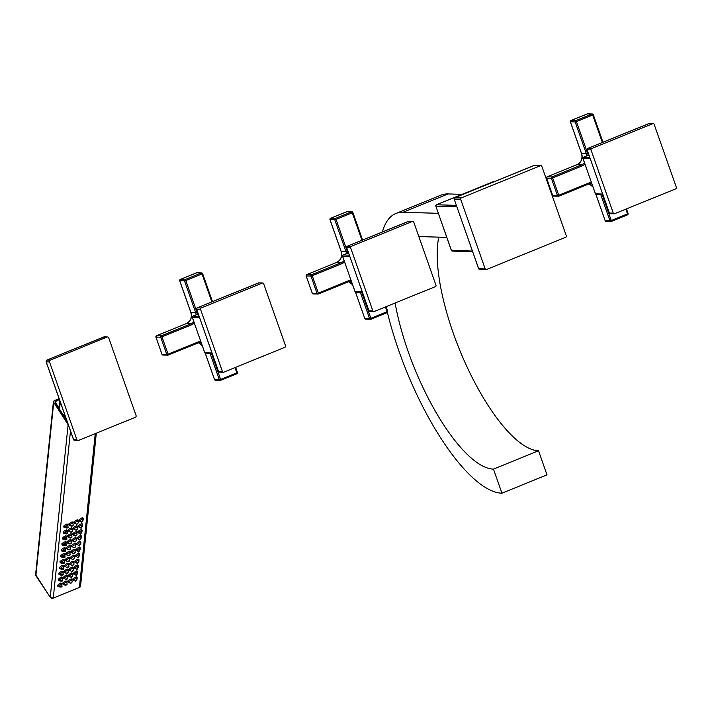 <?xml version="1.0" encoding="UTF-8"?>
<svg xmlns="http://www.w3.org/2000/svg" width="712" height="712" viewBox="0 0 712 712"><rect width="100%" height="100%" fill="white"/><g stroke="black" fill="none" stroke-linecap="round" stroke-linejoin="round"><path stroke-width="1.07" d="M492.784 181.827L492.873 181.791A1.032 0.961 -88.3 0 1 493.247 181.729L436.331 204.78L493.825 181.818M436.278 204.825L435.815 206.106A1.032 0.961 -88.3 0 1 436.376 204.771L456.312 205.359M533.964 165.504L534.053 165.469A1.032 0.961 -88.3 0 1 534.427 165.398L454.674 197.749L534.053 165.469L540.568 165.656A1.032 0.961 91.7 0 1 540.933 165.593L534.427 165.398M454.621 197.785L454.158 199.066A1.032 0.961 -88.3 0 1 454.719 197.74L461.234 197.927A1.032 0.961 91.7 0 0 460.673 199.262L485.201 268.931A1.032 0.961 91.7 0 0 486.447 269.528L565.782 237.256A1.032 0.961 91.7 0 0 566.343 235.921L541.805 166.252A1.032 0.961 91.7 0 0 540.933 165.593M461.234 197.927L540.568 165.656M478.66 268.655L454.158 199.066L460.673 199.262M454.131 198.977L478.624 268.718L479.568 269.403A1.032 0.961 -88.3 0 1 478.695 268.736L485.201 268.931M451.39 250.321L435.815 206.106L456.793 206.72M435.788 206.017L451.346 250.384L452.289 251.078A1.032 0.961 -88.3 0 1 451.417 250.41L472.394 251.025M461.999 194.34L448.088 193.931A150.303 49.466 -112.1 0 0 440.915 195.168L395.836 213.502A150.303 49.466 -112.1 0 0 382.406 231.952M438.289 213.306L403.01 212.274A150.303 49.466 -112.1 0 0 395.836 213.502M387.417 312.461A150.303 49.466 -112.1 0 0 501.933 493.193L547.012 474.859L538.53 450.776L493.461 469.119L501.933 493.193M395.107 303.009A124.538 40.984 -112.1 0 0 493.461 469.119M446.771 237.381L418.834 236.562M438.797 237.149A124.538 40.984 -112.1 0 0 467.143 367.152A124.538 40.984 -112.1 0 0 538.53 450.776M386.002 306.712L387.702 311.349L387.114 312.648L370.89 319.252L365.701 319.181A1.032 0.961 -88.3 0 1 364.829 318.522L369.599 318.665A1.032 0.961 91.7 0 0 370.836 319.261L370.863 318.308L369.599 318.665L360.352 292.418M306.169 275.847L312.239 293.246L313.173 293.94A1.032 0.961 -88.3 0 1 312.301 293.273L317.071 293.415A1.032 0.961 91.7 0 0 318.317 294.012L318.344 293.059L317.071 293.415L310.966 276.078L312.239 275.722L311.527 274.743A1.032 0.961 91.7 0 0 310.966 276.078L306.204 275.936A1.032 0.961 -88.3 0 1 306.765 274.61L311.527 274.743L341.279 262.639L336.509 262.505A8.588 8.028 91.7 0 0 341.199 251.425L330.003 219.634A1.032 0.961 -88.3 0 1 330.573 218.308L335.334 218.451A1.032 0.961 91.7 0 0 334.774 219.777L336.046 219.421L335.334 218.451L351.568 211.847L352.271 212.817L352.805 212.443A1.032 0.961 91.7 0 0 351.568 211.847L346.797 211.704A1.032 0.961 -88.3 0 1 347.162 211.642L330.466 218.353M329.976 219.545L334.774 219.777L345.97 251.558A8.588 8.028 -88.3 0 1 346.433 253.65M346.708 211.74L330.519 218.317L329.932 219.616L341.128 251.398L347.233 251.203A9.621 8.989 -88.3 0 1 347.705 253.134M386.055 306.694L387.702 311.349L387.114 312.648L370.925 319.216M362.221 291.84L355.057 291.626A1.032 0.961 91.7 0 0 355.929 292.294L354.985 291.6L342.597 256.222M343.086 255.03L343.184 254.985A1.032 0.961 91.7 0 0 342.623 256.311L349.788 256.525M408.474 221.361L408.563 221.316A1.032 0.961 -88.3 0 1 408.937 221.254L347.216 246.263L408.563 221.316L412.479 221.432L351.176 246.37A1.032 0.961 91.7 0 0 350.615 247.705L372.883 310.948A1.032 0.961 91.7 0 0 374.129 311.545L435.433 286.607A1.032 0.961 91.7 0 0 435.993 285.281L413.717 222.028A1.032 0.961 91.7 0 0 412.479 221.432M347.162 246.308L346.7 247.589A1.032 0.961 -88.3 0 1 347.26 246.254L351.176 246.37M368.941 310.752L346.7 247.589L350.615 247.705M346.673 247.5L368.905 310.815L369.848 311.5A1.032 0.961 -88.3 0 1 368.976 310.832L372.883 310.948M626.409 208.919L628.109 213.555L627.521 214.855L611.297 221.45L606.108 221.388A1.032 0.961 -88.3 0 1 605.236 220.729L610.006 220.862A1.032 0.961 91.7 0 0 611.243 221.459L611.27 220.506L610.006 220.862L600.768 194.625M546.585 178.044L552.646 195.453L553.589 196.138A1.032 0.961 -88.3 0 1 552.717 195.48L557.478 195.613A1.032 0.961 91.7 0 0 558.724 196.209L558.751 195.257L557.478 195.613L551.373 178.276L552.646 177.92L551.933 176.95A1.032 0.961 91.7 0 0 551.373 178.276L546.611 178.142A1.032 0.961 -88.3 0 1 547.172 176.807L551.933 176.95L581.686 164.846L576.925 164.703A8.588 8.028 91.7 0 0 581.606 153.623L570.41 121.841A1.032 0.961 -88.3 0 1 570.979 120.506L575.741 120.648A1.032 0.961 91.7 0 0 575.18 121.983L576.453 121.627L575.741 120.648L591.975 114.045L592.678 115.024L593.212 114.641A1.032 0.961 91.7 0 0 591.975 114.045L587.204 113.911A1.032 0.961 -88.3 0 1 587.569 113.84L570.873 120.559M570.383 121.752L575.18 121.983L586.377 153.765A8.588 8.028 -88.3 0 1 586.839 155.848M587.115 113.947L570.926 120.515L570.348 121.814L581.535 153.596L587.64 153.409A9.621 8.989 -88.3 0 1 588.112 155.332M626.462 208.892L628.109 213.555L627.521 214.855L611.332 221.423M602.628 194.038L595.463 193.833A1.032 0.961 91.7 0 0 596.336 194.492L595.392 193.806L583.003 158.42M583.493 157.236L583.591 157.183A1.032 0.961 91.7 0 0 583.03 158.518L590.195 158.723M648.881 123.559L648.97 123.523A1.032 0.961 -88.3 0 1 649.344 123.452L587.623 148.47L648.97 123.523L652.886 123.639L591.583 148.577A1.032 0.961 91.7 0 0 591.022 149.903L613.29 213.155A1.032 0.961 91.7 0 0 614.536 213.751L675.839 188.814A1.032 0.961 91.7 0 0 676.4 187.478L654.123 124.235A1.032 0.961 91.7 0 0 652.886 123.639M587.569 148.505L587.106 149.787A1.032 0.961 -88.3 0 1 587.667 148.461L591.583 148.577M609.347 212.95L587.106 149.787L591.022 149.903M587.08 149.698L609.312 213.013L610.255 213.707A1.032 0.961 -88.3 0 1 609.383 213.039L613.29 213.155M235.583 367.356L237.443 372.474L236.856 373.773L220.631 380.368L215.442 380.306A1.032 0.961 -88.3 0 1 214.57 379.647L219.34 379.781A1.032 0.961 91.7 0 0 220.587 380.377L220.613 379.425L219.34 379.781L210.102 353.544M155.919 336.972L161.98 354.371L162.923 355.057A1.032 0.961 -88.3 0 1 162.051 354.398L166.822 354.532A1.032 0.961 91.7 0 0 168.059 355.128L168.085 354.175L166.822 354.532L160.716 337.194L161.98 336.838L161.277 335.868A1.032 0.961 91.7 0 0 160.716 337.194L155.946 337.061A1.032 0.961 -88.3 0 1 156.506 335.726L161.277 335.868L191.03 323.764L186.259 323.631A8.588 8.028 91.7 0 0 190.941 312.541L179.753 280.759A1.032 0.961 -88.3 0 1 180.314 279.433L185.084 279.567A1.032 0.961 91.7 0 0 184.515 280.902L185.787 280.546L185.084 279.567L201.309 272.972L202.012 273.942L202.546 273.568A1.032 0.961 91.7 0 0 201.309 272.972L196.539 272.829A1.032 0.961 -88.3 0 1 196.912 272.758L180.216 279.478M179.727 280.67L184.515 280.902L195.711 312.684A8.588 8.028 -88.3 0 1 196.183 314.775M196.45 272.865L180.261 279.442L179.682 280.733L190.869 312.524L196.984 312.328A9.621 8.989 -88.3 0 1 197.455 314.25M235.636 367.339L237.443 372.474L236.856 373.773L220.675 380.342M211.962 352.956L204.807 352.752A1.032 0.961 91.7 0 0 205.679 353.41L204.736 352.725L192.338 317.347M192.827 316.155L192.934 316.101A1.032 0.961 91.7 0 0 192.365 317.436L199.529 317.641M258.394 282.958L258.483 282.922A1.032 0.961 -88.3 0 1 258.848 282.86L197.126 307.869L258.483 282.922L262.39 283.038L201.087 307.976A1.032 0.961 91.7 0 0 200.526 309.311L222.464 371.593A1.032 0.961 91.7 0 0 223.702 372.189L285.005 347.251A1.032 0.961 91.7 0 0 285.565 345.916L263.636 283.634A1.032 0.961 91.7 0 0 262.39 283.038M197.082 307.913L196.619 309.195A1.032 0.961 -88.3 0 1 197.18 307.86L201.087 307.976M218.522 371.388L196.619 309.195L200.526 309.311M196.583 309.106L218.477 371.45L219.421 372.145A1.032 0.961 -88.3 0 1 218.548 371.477L222.464 371.593M81.898 531.143A2.403 1.193 146.4 0 0 82.103 530.556A2.403 1.193 146.4 0 0 82.005 530.084A2.403 1.193 146.4 0 0 79.735 530.182A2.403 1.193 146.4 0 0 77.893 532.273A2.403 1.193 146.4 0 0 78 532.745A2.403 1.193 146.4 0 0 79.014 533.066M81.987 531.526L81.96 531.268A1.718 0.854 146.4 0 0 81.951 531.259A1.718 0.854 146.4 0 0 80.358 531.25A1.718 0.854 146.4 0 0 78.996 532.772A1.718 0.854 146.4 0 0 79.103 533.163A1.718 0.854 146.4 0 0 79.21 533.252L80.296 533.902C80.305 534.65 80.839 533.991 81.898 531.926L81.898 531.891C79.922 534.169 79.94 533.964 81.96 531.268L81.942 531.41M81.471 532.14L80.963 533.11L81.542 532.14M83.117 519.333A2.403 1.193 146.4 0 0 83.322 518.745A2.403 1.193 146.4 0 0 83.215 518.274A2.403 1.193 146.4 0 0 80.954 518.372A2.403 1.193 146.4 0 0 79.112 520.463A2.403 1.193 146.4 0 0 79.21 520.935A2.403 1.193 146.4 0 0 80.234 521.255M78.009 521.415A2.403 1.193 146.4 0 0 78.213 520.828A2.403 1.193 146.4 0 0 78.106 520.347A2.403 1.193 146.4 0 0 75.846 520.445A2.403 1.193 146.4 0 0 74.004 522.537A2.403 1.193 146.4 0 0 74.101 523.017A2.403 1.193 146.4 0 0 75.125 523.329M72.9 523.489A2.403 1.193 146.4 0 0 73.105 522.902A2.403 1.193 146.4 0 0 72.998 522.43A2.403 1.193 146.4 0 0 70.737 522.528A2.403 1.193 146.4 0 0 68.895 524.619A2.403 1.193 146.4 0 0 68.993 525.091A2.403 1.193 146.4 0 0 70.016 525.412M67.791 525.572A2.403 1.193 146.4 0 0 67.996 524.984A2.403 1.193 146.4 0 0 67.889 524.504A2.403 1.193 146.4 0 0 65.629 524.611A2.403 1.193 146.4 0 0 63.786 526.693A2.403 1.193 146.4 0 0 63.884 527.174A2.403 1.193 146.4 0 0 64.908 527.485M82.512 525.242A2.403 1.193 146.4 0 0 82.708 524.655A2.403 1.193 146.4 0 0 82.61 524.174A2.403 1.193 146.4 0 0 80.349 524.281A2.403 1.193 146.4 0 0 78.507 526.364A2.403 1.193 146.4 0 0 78.605 526.844A2.403 1.193 146.4 0 0 79.628 527.156M77.403 527.316A2.403 1.193 146.4 0 0 77.599 526.729A2.403 1.193 146.4 0 0 77.501 526.257A2.403 1.193 146.4 0 0 75.241 526.355A2.403 1.193 146.4 0 0 73.398 528.446A2.403 1.193 146.4 0 0 73.496 528.918A2.403 1.193 146.4 0 0 74.52 529.238M72.295 529.399A2.403 1.193 146.4 0 0 72.49 528.811A2.403 1.193 146.4 0 0 72.393 528.331A2.403 1.193 146.4 0 0 70.132 528.438A2.403 1.193 146.4 0 0 68.29 530.52A2.403 1.193 146.4 0 0 68.388 531.001A2.403 1.193 146.4 0 0 69.411 531.312M67.186 531.472A2.403 1.193 146.4 0 0 67.382 530.885A2.403 1.193 146.4 0 0 67.284 530.413A2.403 1.193 146.4 0 0 65.023 530.511A2.403 1.193 146.4 0 0 63.181 532.603A2.403 1.193 146.4 0 0 63.279 533.074A2.403 1.193 146.4 0 0 64.302 533.395A1.718 0.854 146.4 0 0 64.383 533.493A1.718 0.854 146.4 0 0 64.489 533.582A1.718 0.854 146.4 0 0 64.552 533.608M76.789 533.226A2.403 1.193 146.4 0 0 76.994 532.638A2.403 1.193 146.4 0 0 76.896 532.158A2.403 1.193 146.4 0 0 74.626 532.264A2.403 1.193 146.4 0 0 72.784 534.347A2.403 1.193 146.4 0 0 72.891 534.828A2.403 1.193 146.4 0 0 73.906 535.139M71.681 535.299A2.403 1.193 146.4 0 0 71.885 534.712A2.403 1.193 146.4 0 0 71.787 534.24A2.403 1.193 146.4 0 0 69.518 534.338A2.403 1.193 146.4 0 0 67.676 536.43A2.403 1.193 146.4 0 0 67.782 536.901A2.403 1.193 146.4 0 0 68.797 537.222M66.572 537.382A2.403 1.193 146.4 0 0 66.777 536.795A2.403 1.193 146.4 0 0 66.679 536.314A2.403 1.193 146.4 0 0 64.409 536.421A2.403 1.193 146.4 0 0 62.567 538.503A2.403 1.193 146.4 0 0 62.674 538.984A2.403 1.193 146.4 0 0 63.688 539.296M81.293 537.053A2.403 1.193 146.4 0 0 81.497 536.465A2.403 1.193 146.4 0 0 81.391 535.985A2.403 1.193 146.4 0 0 79.13 536.091A2.403 1.193 146.4 0 0 77.288 538.174A2.403 1.193 146.4 0 0 77.386 538.655A2.403 1.193 146.4 0 0 78.409 538.966M76.184 539.126A2.403 1.193 146.4 0 0 76.389 538.539A2.403 1.193 146.4 0 0 76.282 538.067A2.403 1.193 146.4 0 0 74.021 538.165A2.403 1.193 146.4 0 0 72.179 540.257A2.403 1.193 146.4 0 0 72.277 540.728A2.403 1.193 146.4 0 0 73.3 541.049M71.075 541.209A2.403 1.193 146.4 0 0 71.28 540.622A2.403 1.193 146.4 0 0 71.173 540.141A2.403 1.193 146.4 0 0 68.913 540.248A2.403 1.193 146.4 0 0 67.07 542.33A2.403 1.193 146.4 0 0 67.168 542.811A2.403 1.193 146.4 0 0 68.192 543.123M65.967 543.283A2.403 1.193 146.4 0 0 66.171 542.695A2.403 1.193 146.4 0 0 66.065 542.224A2.403 1.193 146.4 0 0 63.804 542.322A2.403 1.193 146.4 0 0 61.962 544.413A2.403 1.193 146.4 0 0 62.06 544.885A2.403 1.193 146.4 0 0 63.083 545.205M80.687 542.953A2.403 1.193 146.4 0 0 80.883 542.366A2.403 1.193 146.4 0 0 80.785 541.894A2.403 1.193 146.4 0 0 78.525 541.992A2.403 1.193 146.4 0 0 76.682 544.084A2.403 1.193 146.4 0 0 76.78 544.555A2.403 1.193 146.4 0 0 77.804 544.876M75.579 545.036A2.403 1.193 146.4 0 0 75.775 544.449A2.403 1.193 146.4 0 0 75.677 543.968A2.403 1.193 146.4 0 0 73.416 544.075A2.403 1.193 146.4 0 0 71.574 546.157A2.403 1.193 146.4 0 0 71.672 546.638A2.403 1.193 146.4 0 0 72.695 546.949M70.47 547.11A2.403 1.193 146.4 0 0 70.666 546.522A2.403 1.193 146.4 0 0 70.568 546.051A2.403 1.193 146.4 0 0 68.308 546.149A2.403 1.193 146.4 0 0 66.465 548.24A2.403 1.193 146.4 0 0 66.563 548.712A2.403 1.193 146.4 0 0 67.587 549.032M65.362 549.192A2.403 1.193 146.4 0 0 65.557 548.605A2.403 1.193 146.4 0 0 65.459 548.124A2.403 1.193 146.4 0 0 63.199 548.231A2.403 1.193 146.4 0 0 61.357 550.314A2.403 1.193 146.4 0 0 61.454 550.794A2.403 1.193 146.4 0 0 62.478 551.106A1.718 0.854 146.4 0 0 62.558 551.204A1.718 0.854 146.4 0 0 62.665 551.293A1.718 0.854 146.4 0 0 62.727 551.328M80.073 548.863A2.403 1.193 146.4 0 0 80.278 548.276A2.403 1.193 146.4 0 0 80.18 547.795A2.403 1.193 146.4 0 0 77.911 547.902A2.403 1.193 146.4 0 0 76.068 549.984A2.403 1.193 146.4 0 0 76.175 550.465A2.403 1.193 146.4 0 0 77.19 550.777M74.965 550.937A2.403 1.193 146.4 0 0 75.169 550.349A2.403 1.193 146.4 0 0 75.072 549.878A2.403 1.193 146.4 0 0 72.802 549.976A2.403 1.193 146.4 0 0 70.96 552.067A2.403 1.193 146.4 0 0 71.066 552.539A2.403 1.193 146.4 0 0 72.081 552.859M69.856 553.019A2.403 1.193 146.4 0 0 70.061 552.432A2.403 1.193 146.4 0 0 69.963 551.951A2.403 1.193 146.4 0 0 67.693 552.058A2.403 1.193 146.4 0 0 65.851 554.141A2.403 1.193 146.4 0 0 65.958 554.621A2.403 1.193 146.4 0 0 66.972 554.933M64.748 555.093A2.403 1.193 146.4 0 0 64.952 554.506A2.403 1.193 146.4 0 0 64.854 554.034A2.403 1.193 146.4 0 0 62.585 554.132A2.403 1.193 146.4 0 0 60.742 556.223A2.403 1.193 146.4 0 0 60.849 556.695A2.403 1.193 146.4 0 0 61.864 557.015M79.468 554.764A2.403 1.193 146.4 0 0 79.673 554.176A2.403 1.193 146.4 0 0 79.566 553.705A2.403 1.193 146.4 0 0 77.305 553.803A2.403 1.193 146.4 0 0 75.463 555.894A2.403 1.193 146.4 0 0 75.561 556.366A2.403 1.193 146.4 0 0 76.585 556.686M74.359 556.846A2.403 1.193 146.4 0 0 74.564 556.259A2.403 1.193 146.4 0 0 74.457 555.778A2.403 1.193 146.4 0 0 72.197 555.885A2.403 1.193 146.4 0 0 70.355 557.968A2.403 1.193 146.4 0 0 70.452 558.448A2.403 1.193 146.4 0 0 71.476 558.76M69.251 558.92A2.403 1.193 146.4 0 0 69.456 558.333A2.403 1.193 146.4 0 0 69.349 557.861A2.403 1.193 146.4 0 0 67.088 557.959A2.403 1.193 146.4 0 0 65.246 560.05A2.403 1.193 146.4 0 0 65.344 560.522A2.403 1.193 146.4 0 0 66.367 560.842M64.142 561.003A2.403 1.193 146.4 0 0 64.347 560.415A2.403 1.193 146.4 0 0 64.24 559.935A2.403 1.193 146.4 0 0 61.98 560.041A2.403 1.193 146.4 0 0 60.137 562.124A2.403 1.193 146.4 0 0 60.235 562.605A2.403 1.193 146.4 0 0 61.259 562.916A1.718 0.854 146.4 0 0 61.348 563.014A1.718 0.854 146.4 0 0 61.454 563.103A1.718 0.854 146.4 0 0 61.517 563.139M78.863 560.673A2.403 1.193 146.4 0 0 79.059 560.086A2.403 1.193 146.4 0 0 78.961 559.605A2.403 1.193 146.4 0 0 76.7 559.712A2.403 1.193 146.4 0 0 74.858 561.795A2.403 1.193 146.4 0 0 74.956 562.275A2.403 1.193 146.4 0 0 75.979 562.587M73.754 562.747A2.403 1.193 146.4 0 0 73.95 562.168A2.403 1.193 146.4 0 0 73.852 561.688A2.403 1.193 146.4 0 0 71.592 561.786A2.403 1.193 146.4 0 0 69.749 563.877A2.403 1.193 146.4 0 0 69.847 564.349A2.403 1.193 146.4 0 0 70.871 564.669M68.646 564.83A2.403 1.193 146.4 0 0 68.841 564.242A2.403 1.193 146.4 0 0 68.744 563.762A2.403 1.193 146.4 0 0 66.483 563.868A2.403 1.193 146.4 0 0 64.641 565.951A2.403 1.193 146.4 0 0 64.739 566.432A2.403 1.193 146.4 0 0 65.762 566.743M63.537 566.903A2.403 1.193 146.4 0 0 63.733 566.325A2.403 1.193 146.4 0 0 63.635 565.844A2.403 1.193 146.4 0 0 61.374 565.942A2.403 1.193 146.4 0 0 59.532 568.034A2.403 1.193 146.4 0 0 59.63 568.505A2.403 1.193 146.4 0 0 60.654 568.826M78.249 566.574A2.403 1.193 146.4 0 0 78.454 565.995A2.403 1.193 146.4 0 0 78.356 565.515A2.403 1.193 146.4 0 0 76.086 565.613A2.403 1.193 146.4 0 0 74.244 567.704A2.403 1.193 146.4 0 0 74.351 568.176A2.403 1.193 146.4 0 0 75.365 568.496M73.14 568.657A2.403 1.193 146.4 0 0 73.345 568.069A2.403 1.193 146.4 0 0 73.247 567.589A2.403 1.193 146.4 0 0 70.978 567.695A2.403 1.193 146.4 0 0 69.135 569.778A2.403 1.193 146.4 0 0 69.242 570.259A2.403 1.193 146.4 0 0 70.257 570.57M68.032 570.73A2.403 1.193 146.4 0 0 68.236 570.152A2.403 1.193 146.4 0 0 68.138 569.671A2.403 1.193 146.4 0 0 65.869 569.769A2.403 1.193 146.4 0 0 64.027 571.861A2.403 1.193 146.4 0 0 64.133 572.332A2.403 1.193 146.4 0 0 65.148 572.653M62.923 572.813A2.403 1.193 146.4 0 0 63.128 572.226A2.403 1.193 146.4 0 0 63.03 571.745A2.403 1.193 146.4 0 0 60.76 571.852A2.403 1.193 146.4 0 0 58.918 573.934A2.403 1.193 146.4 0 0 59.025 574.415A2.403 1.193 146.4 0 0 60.039 574.735M77.644 572.484A2.403 1.193 146.4 0 0 77.848 571.896A2.403 1.193 146.4 0 0 77.742 571.416A2.403 1.193 146.4 0 0 75.481 571.522A2.403 1.193 146.4 0 0 73.639 573.605A2.403 1.193 146.4 0 0 73.736 574.086A2.403 1.193 146.4 0 0 74.76 574.406M72.535 574.557A2.403 1.193 146.4 0 0 72.74 573.979A2.403 1.193 146.4 0 0 72.633 573.498A2.403 1.193 146.4 0 0 70.372 573.596A2.403 1.193 146.4 0 0 68.53 575.688A2.403 1.193 146.4 0 0 68.628 576.159A2.403 1.193 146.4 0 0 69.651 576.48M67.426 576.64A2.403 1.193 146.4 0 0 67.631 576.053A2.403 1.193 146.4 0 0 67.524 575.572A2.403 1.193 146.4 0 0 65.264 575.679A2.403 1.193 146.4 0 0 63.421 577.761A2.403 1.193 146.4 0 0 63.519 578.242A2.403 1.193 146.4 0 0 64.543 578.562M62.318 578.714A2.403 1.193 146.4 0 0 62.523 578.135A2.403 1.193 146.4 0 0 62.416 577.654A2.403 1.193 146.4 0 0 60.155 577.752A2.403 1.193 146.4 0 0 58.313 579.844A2.403 1.193 146.4 0 0 58.411 580.316A2.403 1.193 146.4 0 0 59.434 580.636A1.718 0.854 146.4 0 0 59.523 580.734A1.718 0.854 146.4 0 0 59.63 580.823A1.718 0.854 146.4 0 0 59.692 580.85M77.038 578.384A2.403 1.193 146.4 0 0 77.234 577.806A2.403 1.193 146.4 0 0 77.136 577.325A2.403 1.193 146.4 0 0 74.876 577.423A2.403 1.193 146.4 0 0 73.033 579.515A2.403 1.193 146.4 0 0 73.131 579.986A2.403 1.193 146.4 0 0 74.155 580.307M71.93 580.467A2.403 1.193 146.4 0 0 72.126 579.88A2.403 1.193 146.4 0 0 72.028 579.399A2.403 1.193 146.4 0 0 69.767 579.506A2.403 1.193 146.4 0 0 67.925 581.588A2.403 1.193 146.4 0 0 68.023 582.069A2.403 1.193 146.4 0 0 69.046 582.389M66.821 582.541A2.403 1.193 146.4 0 0 67.017 581.962A2.403 1.193 146.4 0 0 66.919 581.481A2.403 1.193 146.4 0 0 64.659 581.579A2.403 1.193 146.4 0 0 62.816 583.671A2.403 1.193 146.4 0 0 62.914 584.143A2.403 1.193 146.4 0 0 63.938 584.463M61.713 584.623A2.403 1.193 146.4 0 0 61.908 584.036A2.403 1.193 146.4 0 0 61.811 583.564A2.403 1.193 146.4 0 0 59.55 583.662A2.403 1.193 146.4 0 0 57.708 585.745A2.403 1.193 146.4 0 0 57.806 586.225A2.403 1.193 146.4 0 0 58.829 586.546M56.764 400.633L59.416 399.557M59.452 399.663L56.657 400.678A2.697 2.163 5.9 0 0 55.269 402.351A2.697 2.163 5.9 0 0 55.598 403.588L59.87 410.014M66.714 420.303L63.715 415.781M64.365 413.61L63.938 416.022L65.673 417.339M65.62 417.17A16.839 13.519 5.9 0 1 64.116 416.048L59.55 409.302L59.203 405.137A16.839 13.519 5.9 0 0 59.532 409.169L60.209 402.654A16.839 13.519 -174.1 0 0 61.695 406.027M73.532 439.411L46.173 361.714M46.832 360.121A1.371 0.454 67.9 0 1 46.894 360.067A1.371 0.454 67.9 0 1 46.965 360.058L103.756 336.954A1.371 0.454 -112.1 0 0 103.694 336.963A1.371 0.454 -112.1 0 0 103.641 337.007M76.869 439.624A1.371 1.282 91.7 0 0 78.525 440.417L135.325 417.312A1.371 1.282 91.7 0 0 136.072 415.541L108.714 337.844A1.371 1.282 91.7 0 0 107.058 337.052L50.258 360.156A1.371 1.282 91.7 0 0 49.511 361.927L76.869 439.624L73.576 439.526A1.371 1.282 91.7 0 0 74.733 440.417L73.478 439.5L46.12 361.803L46.894 360.067L104.246 336.865A1.371 1.282 91.7 0 0 103.756 336.954L107.058 337.052M83.206 519.716L83.171 519.457A1.718 0.854 146.4 0 0 83.171 519.448A1.718 0.854 146.4 0 0 81.577 519.44A1.718 0.854 146.4 0 0 80.207 520.962A1.718 0.854 146.4 0 0 80.323 521.353A1.718 0.854 146.4 0 0 80.429 521.442L81.515 522.092C81.524 522.839 82.058 522.181 83.117 520.116L83.197 519.76M83.117 520.116L83.117 520.089C81.141 522.359 81.159 522.154 83.171 519.457L83.162 519.6M82.69 520.33L82.183 521.3L82.761 520.33M78.106 521.816A1.718 0.854 146.4 0 0 78.106 521.665A1.718 0.854 146.4 0 0 78.062 521.531A1.718 0.854 146.4 0 0 76.469 521.522A1.718 0.854 146.4 0 0 75.098 523.035A1.718 0.854 146.4 0 0 75.214 523.427A1.718 0.854 146.4 0 0 75.321 523.516L76.513 524.237L78.186 523.026M77.056 524.21L78.267 522.857M77.911 523.213L76.958 523.801L77.884 523.089M72.998 523.899A1.718 0.854 146.4 0 0 72.998 523.738A1.718 0.854 146.4 0 0 72.953 523.605A1.718 0.854 146.4 0 0 71.36 523.596A1.718 0.854 146.4 0 0 69.99 525.118A1.718 0.854 146.4 0 0 70.105 525.509A1.718 0.854 146.4 0 0 70.212 525.598L71.191 526.186L73.051 525.429M73.176 525.34L72.855 525.794M72.072 526.221L71.191 526.186L73.203 525.233M72.731 525.518L71.565 525.794L72.704 525.403M67.889 525.972A1.718 0.854 146.4 0 0 67.889 525.821A1.718 0.854 146.4 0 0 67.845 525.687A1.718 0.854 146.4 0 0 66.483 525.572A1.718 0.854 146.4 0 0 64.988 526.853L64.925 527.476A1.718 0.854 146.4 0 0 64.997 527.583A1.718 0.854 146.4 0 0 65.104 527.672A1.718 0.854 146.4 0 0 65.166 527.708M65.095 526.951L68.076 527.138L67.418 527.912M66.99 528.037L65.255 527.77C67.355 528.144 68.299 527.939 68.076 527.138L67.889 525.821M66.999 527.183L65.887 527.325L67.088 527.307M66.919 526.996L65.388 526.568M82.592 525.625L82.565 525.367A1.718 0.854 146.4 0 0 82.565 525.358A1.718 0.854 146.4 0 0 80.972 525.349A1.718 0.854 146.4 0 0 79.602 526.862A1.718 0.854 146.4 0 0 79.708 527.254A1.718 0.854 146.4 0 0 79.815 527.343L80.91 528.001C80.91 528.749 81.444 528.09 82.512 526.017L82.592 525.661M82.512 526.017L82.512 525.999C80.527 528.268 80.554 528.064 82.565 525.367L82.556 525.501M82.085 526.23L81.569 527.2L82.156 526.239M77.501 527.726A1.718 0.854 146.4 0 0 77.492 527.565A1.718 0.854 146.4 0 0 77.457 527.432A1.718 0.854 146.4 0 0 75.864 527.423A1.718 0.854 146.4 0 0 74.493 528.945A1.718 0.854 146.4 0 0 74.6 529.336A1.718 0.854 146.4 0 0 74.707 529.425L75.899 530.137L77.581 528.927M76.451 530.111L77.653 528.767M77.296 529.123L76.344 529.701L77.279 528.998M72.393 529.799A1.718 0.854 146.4 0 0 72.384 529.648A1.718 0.854 146.4 0 0 72.348 529.514A1.718 0.854 146.4 0 0 70.755 529.506A1.718 0.854 146.4 0 0 69.384 531.019A1.718 0.854 146.4 0 0 69.491 531.41A1.718 0.854 146.4 0 0 69.598 531.499L70.577 532.087L72.446 531.339M72.571 531.25L72.25 531.695M71.467 532.122L70.577 532.087L72.588 531.134M72.117 531.428L70.96 531.695L72.099 531.312M67.284 531.882A1.718 0.854 146.4 0 0 67.275 531.722A1.718 0.854 146.4 0 0 67.239 531.588A1.718 0.854 146.4 0 0 65.878 531.472A1.718 0.854 146.4 0 0 64.374 532.763L64.427 533.395M64.481 532.852L67.471 533.048L66.812 533.813M66.385 533.947L64.311 533.377M66.394 533.083L65.281 533.235L66.483 533.208M66.314 532.905L64.774 532.478M76.887 533.626A1.718 0.854 146.4 0 0 76.887 533.475A1.718 0.854 146.4 0 0 76.843 533.341A1.718 0.854 146.4 0 0 75.249 533.332A1.718 0.854 146.4 0 0 73.888 534.846A1.718 0.854 146.4 0 0 73.995 535.237A1.718 0.854 146.4 0 0 74.101 535.326L75.294 536.047L76.967 534.837M75.837 536.02L77.047 534.676M76.691 535.024L75.739 535.611L76.674 534.899M71.779 535.709A1.718 0.854 146.4 0 0 71.779 535.549A1.718 0.854 146.4 0 0 71.734 535.415A1.718 0.854 146.4 0 0 70.141 535.406A1.718 0.854 146.4 0 0 68.779 536.928A1.718 0.854 146.4 0 0 68.886 537.32A1.718 0.854 146.4 0 0 68.993 537.409L69.972 537.996L71.832 537.24M71.956 537.151L71.636 537.604M70.862 538.032L69.972 537.996L71.983 537.044M71.511 537.329L70.355 537.604L71.494 537.213M66.67 537.783A1.718 0.854 146.4 0 0 66.67 537.631A1.718 0.854 146.4 0 0 66.625 537.498A1.718 0.854 146.4 0 0 65.264 537.382A1.718 0.854 146.4 0 0 63.769 538.664L63.706 539.287A1.718 0.854 146.4 0 0 63.777 539.393A1.718 0.854 146.4 0 0 63.884 539.482A1.718 0.854 146.4 0 0 63.946 539.518M63.875 538.762L66.866 538.948L66.207 539.723M65.78 539.847L64.044 539.58C66.145 539.954 67.079 539.749 66.866 538.948L66.67 537.631M65.842 539.135L64.667 539.135L65.78 538.993M65.7 538.806L64.169 538.379M81.382 537.435L81.346 537.177A1.718 0.854 146.4 0 0 81.346 537.168A1.718 0.854 146.4 0 0 79.753 537.159A1.718 0.854 146.4 0 0 78.382 538.673A1.718 0.854 146.4 0 0 78.498 539.064A1.718 0.854 146.4 0 0 78.605 539.153L79.691 539.812C79.7 540.559 80.234 539.901 81.293 537.827L81.284 537.854M81.284 537.791C79.317 540.079 79.335 539.874 81.346 537.177L81.337 537.311M80.865 538.041L80.358 539.011L80.937 538.049M76.282 539.536A1.718 0.854 146.4 0 0 76.282 539.376A1.718 0.854 146.4 0 0 76.237 539.242A1.718 0.854 146.4 0 0 74.644 539.233A1.718 0.854 146.4 0 0 73.274 540.755A1.718 0.854 146.4 0 0 73.389 541.147A1.718 0.854 146.4 0 0 73.496 541.236L74.689 541.948L76.362 540.737M75.232 541.921L76.442 540.577M76.086 540.933L75.134 541.512L76.059 540.808M71.173 541.609A1.718 0.854 146.4 0 0 71.173 541.458A1.718 0.854 146.4 0 0 71.129 541.325A1.718 0.854 146.4 0 0 69.536 541.316A1.718 0.854 146.4 0 0 68.165 542.829A1.718 0.854 146.4 0 0 68.281 543.22A1.718 0.854 146.4 0 0 68.388 543.309L69.367 543.897L71.227 543.149M71.351 543.06L71.031 543.505M70.248 543.941L69.367 543.897L71.378 542.944M70.906 543.238L69.74 543.505L70.88 543.123M66.065 543.692A1.718 0.854 146.4 0 0 66.065 543.532A1.718 0.854 146.4 0 0 66.02 543.398A1.718 0.854 146.4 0 0 64.659 543.283A1.718 0.854 146.4 0 0 63.163 544.573L63.101 545.187A1.718 0.854 146.4 0 0 63.172 545.303A1.718 0.854 146.4 0 0 63.279 545.392A1.718 0.854 146.4 0 0 63.341 545.419M63.27 544.662L66.252 544.858L65.593 545.623M65.166 545.757L63.43 545.481C65.531 545.864 66.474 545.65 66.252 544.858L66.065 543.532M65.175 544.894L64.062 545.045L65.264 545.018M65.095 544.716L63.564 544.288M80.767 543.336L80.741 543.078A1.718 0.854 146.4 0 0 80.741 543.069A1.718 0.854 146.4 0 0 79.148 543.06A1.718 0.854 146.4 0 0 77.777 544.582A1.718 0.854 146.4 0 0 77.884 544.974A1.718 0.854 146.4 0 0 77.991 545.063L79.085 545.712C79.085 546.46 79.619 545.801 80.687 543.737L80.767 543.381M80.687 543.737L80.687 543.71C78.703 545.979 78.729 545.775 80.741 543.078L80.732 543.22M80.26 543.95L79.744 544.92L80.331 543.95M75.677 545.437A1.718 0.854 146.4 0 0 75.668 545.285A1.718 0.854 146.4 0 0 75.632 545.152A1.718 0.854 146.4 0 0 74.039 545.143A1.718 0.854 146.4 0 0 72.669 546.656A1.718 0.854 146.4 0 0 72.775 547.047A1.718 0.854 146.4 0 0 72.882 547.136L74.075 547.857L75.757 546.647M74.626 547.831L75.828 546.487M75.472 546.834L74.52 547.421L75.454 546.709M70.568 547.519A1.718 0.854 146.4 0 0 70.559 547.359A1.718 0.854 146.4 0 0 70.524 547.225A1.718 0.854 146.4 0 0 68.931 547.216A1.718 0.854 146.4 0 0 67.56 548.738A1.718 0.854 146.4 0 0 67.667 549.13A1.718 0.854 146.4 0 0 67.774 549.219L68.752 549.806L70.621 549.05M70.746 548.961L70.426 549.415M69.642 549.842L68.752 549.806L70.764 548.854M70.292 549.139L69.135 549.415L70.274 549.023M65.459 549.593A1.718 0.854 146.4 0 0 65.451 549.442A1.718 0.854 146.4 0 0 65.415 549.308A1.718 0.854 146.4 0 0 64.053 549.192A1.718 0.854 146.4 0 0 62.549 550.474L62.603 551.106M62.656 550.572L65.646 550.759L64.988 551.533M64.561 551.658L62.487 551.097M64.57 550.803L63.457 550.946L64.659 550.928M64.489 550.616L62.95 550.198M80.162 549.246L80.136 548.988A1.718 0.854 146.4 0 0 80.127 548.979A1.718 0.854 146.4 0 0 78.534 548.97A1.718 0.854 146.4 0 0 77.172 550.483A1.718 0.854 146.4 0 0 77.279 550.874A1.718 0.854 146.4 0 0 77.386 550.963L78.471 551.622C78.48 552.37 79.014 551.711 80.073 549.646L80.162 549.246M80.073 549.646L80.073 549.62C78.097 551.889 78.115 551.684 80.136 548.988L80.118 549.121M79.646 549.851L79.139 550.821L79.717 549.86M75.063 551.346A1.718 0.854 146.4 0 0 75.063 551.186A1.718 0.854 146.4 0 0 75.018 551.052A1.718 0.854 146.4 0 0 73.425 551.043A1.718 0.854 146.4 0 0 72.063 552.565A1.718 0.854 146.4 0 0 72.17 552.957A1.718 0.854 146.4 0 0 72.277 553.046L73.469 553.758L75.143 552.548M74.012 553.731L75.223 552.387M74.867 552.743L73.915 553.322L74.849 552.619M69.954 553.42A1.718 0.854 146.4 0 0 69.954 553.269A1.718 0.854 146.4 0 0 69.909 553.135A1.718 0.854 146.4 0 0 68.316 553.126A1.718 0.854 146.4 0 0 66.955 554.639A1.718 0.854 146.4 0 0 67.061 555.031A1.718 0.854 146.4 0 0 67.168 555.12L68.147 555.707L70.007 554.959M70.132 554.87L69.812 555.316M69.037 555.752L68.147 555.707L70.159 554.755M69.687 555.048L68.53 555.316L69.669 554.933M64.845 555.502A1.718 0.854 146.4 0 0 64.845 555.342A1.718 0.854 146.4 0 0 64.801 555.209A1.718 0.854 146.4 0 0 63.439 555.093A1.718 0.854 146.4 0 0 61.944 556.384L61.882 556.998A1.718 0.854 146.4 0 0 61.953 557.113A1.718 0.854 146.4 0 0 62.06 557.202A1.718 0.854 146.4 0 0 62.122 557.229M62.051 556.472L65.041 556.668L64.383 557.434M63.955 557.567L62.22 557.291C64.32 557.674 65.255 557.46 65.041 556.668L64.845 555.342M63.955 556.704L62.843 556.855L64.044 556.837M63.875 556.526L62.344 556.099M79.557 555.146L79.522 554.888A1.718 0.854 146.4 0 0 79.522 554.879A1.718 0.854 146.4 0 0 77.928 554.87A1.718 0.854 146.4 0 0 76.558 556.392A1.718 0.854 146.4 0 0 76.674 556.784A1.718 0.854 146.4 0 0 76.78 556.873L77.866 557.523C77.875 558.27 78.409 557.612 79.468 555.547L79.459 555.565M79.459 555.511C77.492 557.79 77.51 557.585 79.522 554.888L79.513 555.031M79.041 555.761L78.534 556.731L79.112 555.761M74.457 557.247A1.718 0.854 146.4 0 0 74.457 557.096A1.718 0.854 146.4 0 0 74.413 556.962A1.718 0.854 146.4 0 0 72.82 556.953A1.718 0.854 146.4 0 0 71.449 558.466A1.718 0.854 146.4 0 0 71.565 558.858A1.718 0.854 146.4 0 0 71.672 558.947L72.864 559.668L74.537 558.457M73.407 559.641L74.618 558.297M74.262 558.644L73.309 559.231L74.235 558.519M69.349 559.329A1.718 0.854 146.4 0 0 69.349 559.178A1.718 0.854 146.4 0 0 69.304 559.036A1.718 0.854 146.4 0 0 67.711 559.027A1.718 0.854 146.4 0 0 66.341 560.549A1.718 0.854 146.4 0 0 66.456 560.94A1.718 0.854 146.4 0 0 66.563 561.029L67.542 561.617L69.402 560.86M69.527 560.771L69.206 561.225M68.423 561.652L67.542 561.617L69.553 560.664M69.082 560.949L67.916 561.225L69.055 560.833M64.24 561.403A1.718 0.854 146.4 0 0 64.24 561.252A1.718 0.854 146.4 0 0 64.196 561.118A1.718 0.854 146.4 0 0 62.834 561.003A1.718 0.854 146.4 0 0 61.339 562.293L61.383 562.916M61.446 562.382L64.427 562.569L63.769 563.343M63.341 563.468L61.276 562.907M63.35 562.614L62.238 562.756L63.439 562.738M63.27 562.427L61.739 562.008M78.943 561.056L78.916 560.798A1.718 0.854 146.4 0 0 78.916 560.789A1.718 0.854 146.4 0 0 77.323 560.78A1.718 0.854 146.4 0 0 75.953 562.302A1.718 0.854 146.4 0 0 76.059 562.685A1.718 0.854 146.4 0 0 76.166 562.774L77.261 563.432C77.261 564.18 77.795 563.521 78.863 561.457L78.943 561.101M78.863 561.457L78.863 561.43C76.878 563.699 76.905 563.495 78.916 560.798L78.907 560.931M78.436 561.661L77.919 562.631L78.507 561.67M73.852 563.156A1.718 0.854 146.4 0 0 73.843 563.005A1.718 0.854 146.4 0 0 73.808 562.863A1.718 0.854 146.4 0 0 72.215 562.854A1.718 0.854 146.4 0 0 70.844 564.376A1.718 0.854 146.4 0 0 70.951 564.767A1.718 0.854 146.4 0 0 71.058 564.856L72.25 565.568L73.932 564.367M72.802 565.542L74.004 564.198M73.648 564.554L72.695 565.132L73.63 564.429M68.744 565.23A1.718 0.854 146.4 0 0 68.735 565.079A1.718 0.854 146.4 0 0 68.699 564.945A1.718 0.854 146.4 0 0 67.106 564.936A1.718 0.854 146.4 0 0 65.735 566.458A1.718 0.854 146.4 0 0 65.842 566.841A1.718 0.854 146.4 0 0 65.949 566.93L66.928 567.517L68.797 566.77M68.922 566.681L68.601 567.126M67.818 567.562L66.928 567.517L68.939 566.565M68.468 566.859L67.311 567.135L68.45 566.743M63.635 567.313A1.718 0.854 146.4 0 0 63.626 567.161A1.718 0.854 146.4 0 0 63.591 567.019A1.718 0.854 146.4 0 0 62.229 566.903A1.718 0.854 146.4 0 0 60.725 568.194L60.662 568.817A1.718 0.854 146.4 0 0 60.734 568.924A1.718 0.854 146.4 0 0 60.84 569.013A1.718 0.854 146.4 0 0 60.903 569.039M60.831 568.283L63.822 568.479L63.163 569.244M62.736 569.378L61.001 569.102C63.101 569.484 64.044 569.271 63.822 568.479L63.626 567.161M62.745 568.514L61.633 568.666L62.834 568.648M62.665 568.336L61.125 567.909M78.338 566.957L78.311 566.699A1.718 0.854 146.4 0 0 78.302 566.69A1.718 0.854 146.4 0 0 76.709 566.681A1.718 0.854 146.4 0 0 75.347 568.203A1.718 0.854 146.4 0 0 75.454 568.594A1.718 0.854 146.4 0 0 75.561 568.683L76.647 569.333C76.656 570.081 77.19 569.422 78.249 567.357L78.338 567.001M78.249 567.357L78.249 567.339C76.273 569.609 76.291 569.395 78.311 566.699L78.293 566.841M77.822 567.571L77.314 568.541L77.893 567.571M73.238 569.057A1.718 0.854 146.4 0 0 73.238 568.906A1.718 0.854 146.4 0 0 73.194 568.772A1.718 0.854 146.4 0 0 71.6 568.763A1.718 0.854 146.4 0 0 70.239 570.285A1.718 0.854 146.4 0 0 70.346 570.668A1.718 0.854 146.4 0 0 70.452 570.757L71.645 571.478L73.318 570.268M72.188 571.451L73.398 570.107M73.042 570.454L72.09 571.042L73.025 570.33M68.129 571.14A1.718 0.854 146.4 0 0 68.129 570.988A1.718 0.854 146.4 0 0 68.085 570.846A1.718 0.854 146.4 0 0 66.492 570.837A1.718 0.854 146.4 0 0 65.13 572.359A1.718 0.854 146.4 0 0 65.237 572.751A1.718 0.854 146.4 0 0 65.344 572.84L66.323 573.427L68.183 572.671M68.308 572.582L67.987 573.035M67.213 573.463L66.323 573.427L68.334 572.475M67.862 572.76L66.706 573.035L67.845 572.644M63.021 573.213A1.718 0.854 146.4 0 0 63.021 573.062A1.718 0.854 146.4 0 0 62.976 572.929A1.718 0.854 146.4 0 0 61.615 572.813A1.718 0.854 146.4 0 0 60.119 574.103L60.057 574.717A1.718 0.854 146.4 0 0 60.128 574.824A1.718 0.854 146.4 0 0 60.235 574.913A1.718 0.854 146.4 0 0 60.297 574.949M60.226 574.192L63.217 574.379L62.558 575.154M62.131 575.278L60.395 575.011C62.496 575.385 63.43 575.18 63.217 574.379M62.131 574.424L61.018 574.566L62.22 574.548M62.051 574.237L60.52 573.819M77.733 572.866L77.697 572.608A1.718 0.854 146.4 0 0 77.697 572.599A1.718 0.854 146.4 0 0 76.104 572.59A1.718 0.854 146.4 0 0 74.733 574.112A1.718 0.854 146.4 0 0 74.849 574.495A1.718 0.854 146.4 0 0 74.956 574.584L76.042 575.243C76.05 575.99 76.585 575.332 77.644 573.267L77.635 573.285M77.635 573.222C75.668 575.51 75.686 575.305 77.697 572.608L77.688 572.742M77.216 573.471L76.709 574.442L77.288 573.48M72.633 574.967A1.718 0.854 146.4 0 0 72.633 574.815A1.718 0.854 146.4 0 0 72.588 574.673A1.718 0.854 146.4 0 0 70.995 574.664A1.718 0.854 146.4 0 0 69.625 576.186A1.718 0.854 146.4 0 0 69.74 576.578A1.718 0.854 146.4 0 0 69.847 576.667L71.04 577.379L72.713 576.177M71.583 577.352L72.793 576.008M72.437 576.364L71.485 576.951L72.41 576.239M67.524 577.04A1.718 0.854 146.4 0 0 67.524 576.889A1.718 0.854 146.4 0 0 67.48 576.756A1.718 0.854 146.4 0 0 65.887 576.747A1.718 0.854 146.4 0 0 64.516 578.269A1.718 0.854 146.4 0 0 64.632 578.651A1.718 0.854 146.4 0 0 64.739 578.74L65.718 579.328L67.578 578.58M67.702 578.491L67.382 578.945M66.599 579.372L65.718 579.328L67.729 578.384M67.257 578.669L66.091 578.945L67.231 578.553M62.416 579.123A1.718 0.854 146.4 0 0 62.416 578.972A1.718 0.854 146.4 0 0 62.371 578.829A1.718 0.854 146.4 0 0 61.009 578.714A1.718 0.854 146.4 0 0 59.514 580.004L59.559 580.636M59.621 580.093L62.603 580.289L61.944 581.054M61.517 581.188L59.452 580.627M61.526 580.324L60.413 580.476L61.615 580.458M61.446 580.147L59.915 579.719M77.119 578.767L77.092 578.509A1.718 0.854 146.4 0 0 77.092 578.5A1.718 0.854 146.4 0 0 75.499 578.491A1.718 0.854 146.4 0 0 74.128 580.013A1.718 0.854 146.4 0 0 74.235 580.405A1.718 0.854 146.4 0 0 74.342 580.494L75.436 581.143C75.436 581.891 75.97 581.232 77.038 579.168L77.119 578.812M77.029 579.132C75.054 581.419 75.08 581.206 77.092 578.509L77.083 578.651M76.611 579.381L76.095 580.351L76.682 579.381M72.028 580.867A1.718 0.854 146.4 0 0 72.019 580.716A1.718 0.854 146.4 0 0 71.983 580.583A1.718 0.854 146.4 0 0 70.39 580.574A1.718 0.854 146.4 0 0 69.019 582.096A1.718 0.854 146.4 0 0 69.126 582.478A1.718 0.854 146.4 0 0 69.233 582.567L70.426 583.288L72.108 582.078M70.978 583.262L72.179 581.918M71.823 582.265L70.871 582.852L71.805 582.149M66.919 582.95A1.718 0.854 146.4 0 0 66.91 582.799A1.718 0.854 146.4 0 0 66.875 582.656A1.718 0.854 146.4 0 0 65.281 582.647A1.718 0.854 146.4 0 0 63.911 584.169A1.718 0.854 146.4 0 0 64.018 584.561A1.718 0.854 146.4 0 0 64.124 584.65L65.104 585.237L66.972 584.481M67.097 584.392L66.777 584.846M65.994 585.273L65.104 585.237L67.115 584.285M66.643 584.57L65.486 584.846L66.625 584.463M61.811 585.024A1.718 0.854 146.4 0 0 61.802 584.872A1.718 0.854 146.4 0 0 61.766 584.739A1.718 0.854 146.4 0 0 60.404 584.623A1.718 0.854 146.4 0 0 58.9 585.914L58.838 586.528A1.718 0.854 146.4 0 0 58.909 586.635A1.718 0.854 146.4 0 0 59.016 586.724A1.718 0.854 146.4 0 0 59.078 586.759M59.007 586.003L61.997 586.198L61.339 586.964M60.912 587.088L59.176 586.822C61.276 587.195 62.22 586.991 61.997 586.198L61.802 584.872M60.921 586.234L59.808 586.377L61.009 586.359M60.84 586.047L59.301 585.629M403.01 212.274L448.088 193.931M387.168 312.613A1.032 0.961 91.7 0 0 387.657 311.42M355.493 292.178L364.758 318.495L355.564 292.214M365.701 319.181L364.802 318.433M318.406 293.976L348.115 281.899L318.362 294.003L313.173 293.94M336.42 262.541L306.712 274.618L306.133 275.909L312.274 293.184M341.173 251.336L341.128 251.398C342.392 256.489 340.843 260.192 336.464 262.514L306.658 274.654M362.524 240.042L352.832 212.532M361.767 292.463L370.863 318.308L387.097 311.705L385.423 306.952M344.563 261.998A9.621 8.989 -88.3 0 1 341.983 263.618L312.239 275.722L318.344 293.059L348.088 280.955A9.621 8.989 -88.3 0 1 351.016 280.332M361.936 240.273L352.271 212.817L336.046 219.421L347.233 251.203M341.983 263.618L341.279 262.639A8.588 8.028 -88.3 0 0 344.101 260.69M348.088 280.955L348.115 281.899L351.141 281.347A8.588 8.028 -88.3 0 1 351.381 281.356M348.15 281.872A8.588 8.028 -88.3 0 1 351.141 281.347M352.511 284.569A8.588 8.028 91.7 0 0 348.755 281.667L352.565 284.72M355.03 291.537L342.552 256.284L343.139 254.994L348.48 252.813L343.184 254.985L349.307 255.163M627.575 214.81A1.032 0.961 91.7 0 0 628.064 213.618M595.899 194.376L605.164 220.702L595.971 194.412M606.108 221.388L605.209 220.64M558.813 196.174L588.521 184.105L558.769 196.201L553.589 196.138M576.827 164.748L547.119 176.816L546.54 178.116L552.681 195.391M581.579 153.534L581.535 153.596C582.799 158.696 581.25 162.398 576.871 164.712L547.074 176.861M602.931 142.24L593.247 114.73M602.174 194.661L611.27 220.506L627.503 213.903L625.83 209.159M584.97 164.205A9.621 8.989 -88.3 0 1 582.398 165.816L552.646 177.92L558.751 195.257L588.504 183.153A9.621 8.989 -88.3 0 1 591.423 182.53M602.343 142.48L592.678 115.024L576.453 121.627L587.64 153.409M582.398 165.816L581.686 164.846A8.588 8.028 -88.3 0 0 584.508 162.897M588.504 183.153L588.521 184.105L591.547 183.554A8.588 8.028 -88.3 0 1 591.788 183.562M588.557 184.07A8.588 8.028 -88.3 0 1 591.547 183.554M592.918 186.767A8.588 8.028 91.7 0 0 589.162 183.874M595.437 193.744L582.959 158.491L583.546 157.192L588.886 155.02L583.591 157.183L589.714 157.361M236.909 373.729A1.032 0.961 91.7 0 0 237.399 372.536M205.234 353.303L214.57 379.647L205.305 353.33M215.442 380.306L214.543 379.558M168.148 355.092L197.856 343.024L168.112 355.119L162.923 355.057M190.914 312.452L190.869 312.524C192.142 317.614 190.585 321.317 186.206 323.631L156.462 335.735L155.875 337.034L162.016 354.309M186.206 323.631L156.409 335.779M212.434 301.639L202.582 273.648M211.508 353.588L220.613 379.425L236.838 372.83L234.996 367.597M194.314 323.123A9.621 8.989 -88.3 0 1 191.733 324.743L161.98 336.838L168.085 354.175L197.838 342.08A9.621 8.989 -88.3 0 1 200.766 341.448M211.856 301.879L202.012 273.942L185.787 280.546L196.984 312.328M191.733 324.743L191.03 323.764A8.588 8.028 -88.3 0 0 193.851 321.815M197.838 342.08L197.856 343.024L200.891 342.472A8.588 8.028 -88.3 0 1 201.122 342.481M197.9 342.997A8.588 8.028 -88.3 0 1 200.891 342.472M202.252 345.685A8.588 8.028 91.7 0 0 198.506 342.792M204.771 352.663L192.293 317.41L192.881 316.11L198.221 313.939M199.049 316.279L192.934 316.101L198.23 313.947M79.299 587.498L53.267 598.089L70.479 430.974M53.151 598.133L79.379 587.525L80.563 586.065A2.234 1.798 -174.1 0 1 79.415 587.453L95.257 433.617M59.158 398.827L54.717 400.633A1.887 1.522 5.9 0 0 53.97 402.672L67.854 423.533M53.97 402.672L68.023 424.592A2.234 1.798 5.9 0 0 68.37 424.984M54.717 400.633L54.53 400.589A2.234 1.798 5.9 0 0 53.649 402.992L35.867 575.67A2.234 1.798 -174.1 0 1 35.6 574.646L50.241 597.27L68.156 424.388M53.267 598.089A2.234 1.798 -174.1 0 1 50.241 597.27L53.267 598.089M50.321 597.377L35.938 575.777M59.123 398.72L54.646 400.545M64.943 416.823L66.109 418.585M56.844 400.723A2.35 1.887 5.9 0 0 55.919 403.259L55.598 403.588M55.919 403.259L59.345 408.412M49.511 361.927L46.209 361.829A1.371 1.282 -88.3 0 1 46.965 360.058L50.258 360.156M494.003 181.747L493.247 181.729M486.073 269.59L479.568 269.403M472.626 251.665L452.289 251.078M362.577 240.015L352.876 212.47L351.933 211.775L347.162 211.642M412.844 221.37L408.937 221.254M373.755 311.616L369.848 311.5M362.444 292.481L355.929 292.294M602.984 142.222L593.283 114.668L592.339 113.982L587.569 113.84M589.153 183.874L592.971 186.918M653.26 123.568L649.344 123.452M614.162 213.814L610.255 213.707M602.859 194.688L596.336 194.492M212.488 301.621L202.617 273.586L201.674 272.901L196.912 272.758M198.488 342.792L202.306 345.845M262.764 282.976L258.848 282.86M223.328 372.251L219.421 372.145M212.194 353.606L205.679 353.41M81.951 531.259L81.097 529.452M77.768 531.668L79.103 533.163M35.6 574.646L53.382 401.969L54.566 400.518L59.105 398.675M96.307 433.19L80.563 586.065M55.269 402.351L56.693 400.607L59.399 399.512M59.692 400.358L59.203 405.137M78.035 440.505L74.733 440.417M107.548 336.963L104.246 336.865M83.171 519.448L82.307 517.642M78.979 519.858L80.323 521.353M77.199 519.716L78.062 521.531M73.87 521.932L75.214 523.427M78.267 522.75L78.106 521.665M72.09 521.798L72.953 523.605M68.761 524.014L70.105 525.509M73.194 525.136L72.998 523.738M66.981 523.872L67.845 525.687M64.997 527.583L63.653 526.088M82.565 525.358L81.702 523.543M78.373 525.759L79.708 527.254M76.593 525.625L77.457 527.432M73.265 527.841L74.6 529.336M77.653 528.66L77.492 527.565M71.485 527.699L72.348 529.514M68.156 529.915L69.491 531.41M72.588 531.036L72.384 529.648M66.376 529.781L67.239 531.588M67.275 531.722L67.471 533.048C67.693 533.84 66.75 534.053 64.65 533.671L64.489 533.582M64.383 533.493L63.048 531.998M75.988 531.526L76.843 533.341M72.66 533.742L73.995 535.237M77.047 534.57L76.887 533.475M70.88 533.608L71.734 535.415M67.551 535.824L68.886 537.32M71.983 536.946L71.779 535.549M65.771 535.682L66.625 537.498M63.777 539.393L62.442 537.898M81.346 537.168L80.483 535.353M77.154 537.569L78.498 539.064M75.374 537.435L76.237 539.242M72.046 539.652L73.389 541.147M76.442 540.47L76.282 539.376M70.266 539.509L71.129 541.325M66.937 541.725L68.281 543.22M71.369 542.847L71.173 541.458M65.157 541.592L66.02 543.398M63.172 545.303L61.828 543.808M80.741 543.069L79.877 541.262M76.549 543.478L77.884 544.974M74.769 543.336L75.632 545.152M71.44 545.552L72.775 547.047M75.828 546.38L75.668 545.285M69.66 545.419L70.524 547.225M66.332 547.635L67.667 549.13M70.764 548.756L70.559 547.359M64.552 547.492L65.415 549.308M65.451 549.442L65.646 550.759C65.869 551.56 64.925 551.764 62.825 551.391L62.665 551.293M62.558 551.204L61.223 549.708M80.127 548.979L79.272 547.163M75.944 549.379L77.279 550.874M74.164 549.246L75.018 551.052M70.835 551.462L72.17 552.957M75.223 552.281L75.063 551.186M69.055 551.328L69.909 553.135M65.727 553.536L67.061 555.031M70.159 554.657L69.954 553.269M63.946 553.402L64.801 555.209M61.953 557.113L60.618 555.618M79.522 554.879L78.658 553.073M75.33 555.289L76.674 556.784M73.55 555.155L74.413 556.962M70.221 557.362L71.565 558.858M74.618 558.19L74.457 557.096M68.441 557.229L69.304 559.036M65.112 559.445L66.456 560.94M69.545 560.567L69.349 559.178M63.332 559.312L64.196 561.118M64.24 561.252L64.427 562.569C64.65 563.37 63.706 563.575 61.606 563.201L61.454 563.103M61.348 563.014L60.004 561.519M78.916 560.789L78.053 558.982M74.724 561.189L76.059 562.685M72.944 561.056L73.808 562.863M69.616 563.272L70.951 564.767M74.004 564.091L73.843 563.005M67.836 563.139L68.699 564.945M64.507 565.346L65.842 566.841M68.939 566.467L68.735 565.079M62.727 565.212L63.591 567.019M60.734 568.924L59.399 567.428M78.302 566.69L77.448 564.883M74.119 567.099L75.454 568.594M72.339 566.966L73.194 568.772M69.011 569.173L70.346 570.668M73.398 570.001L73.238 568.906M67.231 569.039L68.085 570.846M63.902 571.255L65.237 572.751M68.334 572.377L68.129 570.988M62.122 571.122L62.976 572.929M63.217 574.388L63.021 573.062M60.128 574.824L58.793 573.338M77.697 572.599L76.834 570.793M73.505 573.009L74.849 574.495M71.725 572.866L72.588 574.673M68.396 575.082L69.74 576.578M72.793 575.901L72.633 574.815M66.617 574.949L67.48 576.756M63.288 577.165L64.632 578.651M67.72 578.278L67.524 576.889M61.508 577.023L62.371 578.829M62.416 578.972L62.603 580.289C62.825 581.081 61.882 581.295 59.781 580.912L59.63 580.823M59.523 580.734L58.179 579.239M77.092 578.5L76.229 576.693M72.9 578.909L74.235 580.405M71.12 578.776L71.983 580.583M67.791 580.992L69.126 582.478M72.179 581.811L72.019 580.716M66.011 580.85L66.875 582.656M62.683 583.066L64.018 584.561M67.115 584.187L66.91 582.799M60.903 582.932L61.766 584.739M58.909 586.635L57.574 585.148"/></g></svg>

